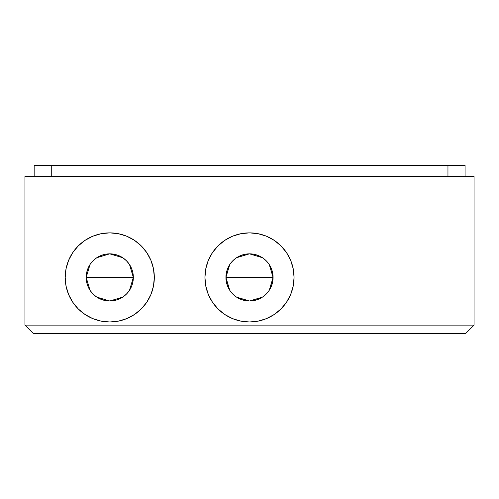 <?xml version="1.0" encoding="UTF-8"?>
<svg xmlns="http://www.w3.org/2000/svg" width="499" height="499" viewBox="0 0 499 499"><rect width="100%" height="100%" fill="white"/><g stroke="black" fill="none" stroke-linecap="round" stroke-linejoin="round"><path stroke-width="0.75" d="M129.509 264.539L133.339 277.419L132.89 282.022L131.543 286.445L129.366 290.518L126.434 294.092L122.86 297.024L118.787 299.207L114.365 300.548L109.761 300.997L105.164 300.548L100.742 299.207L96.663 297.024L93.088 294.092L90.157 290.518L87.98 286.445L86.639 282.022L86.184 277.419A23.578 23.578 0 0 1 109.761 253.841A23.578 23.578 0 0 1 133.339 277.419L86.184 277.419L90.032 264.52M90.307 264.108L92.851 260.996M93.313 260.534L96.538 257.902M96.769 257.746L109.743 253.841L122.723 257.721M122.979 257.896L126.216 260.534M126.665 260.983L129.216 264.102M65.201 277.419A44.561 44.561 0 0 1 109.761 232.865A44.561 44.561 0 0 1 154.322 277.419L153.467 268.73L150.929 260.372L146.812 252.669L141.273 245.913L134.518 240.375L126.815 236.252L118.456 233.719L109.761 232.865L101.072 233.719L92.708 236.252L85.005 240.375L78.256 245.913L72.711 252.669L68.594 260.372L66.061 268.73L65.201 277.419L66.061 286.114L68.594 294.472L72.711 302.176L78.256 308.931L85.005 314.47L92.708 318.587L101.072 321.125L109.761 321.98L118.456 321.125L126.815 318.587L134.518 314.47L141.273 308.931L146.812 302.176L150.929 294.472L153.467 286.114L154.322 277.419A44.561 44.561 0 0 1 109.761 321.98A44.561 44.561 0 0 1 65.201 277.419M269.248 264.539L273.078 277.419L272.622 282.022L271.281 286.445L269.104 290.518L266.173 294.092L262.599 297.024L258.526 299.207L254.097 300.548L249.5 300.997L244.903 300.548L240.474 299.207L236.401 297.024L232.827 294.092L229.896 290.518L227.719 286.445L226.378 282.022L225.922 277.419A23.578 23.578 0 0 1 249.5 253.841A23.578 23.578 0 0 1 273.078 277.419L225.922 277.419L229.765 264.52M230.045 264.108L232.59 260.996M233.052 260.534L236.277 257.902M236.507 257.746L249.475 253.841L262.455 257.721M262.717 257.896L265.948 260.534M266.404 260.983L268.955 264.102M204.939 277.419A44.561 44.561 0 0 1 249.5 232.865A44.561 44.561 0 0 1 294.061 277.419L293.2 268.73L290.668 260.372L286.551 252.669L281.006 245.913L274.257 240.375L266.553 236.252L258.195 233.719L249.5 232.865L240.805 233.719L232.447 236.252L224.743 240.375L217.994 245.913L212.449 252.669L208.333 260.372L205.8 268.73L204.939 277.419L205.8 286.114L208.333 294.472L212.449 302.176L217.994 308.931L224.743 314.47L232.447 318.587L240.805 321.125L249.5 321.98L258.195 321.125L266.553 318.587L274.257 314.47L281.006 308.931L286.551 302.176L290.668 294.472L293.2 286.114L294.061 277.419A44.561 44.561 0 0 1 249.5 321.98A44.561 44.561 0 0 1 204.939 277.419M474.05 176.471L24.95 176.471L24.95 325.123L24.95 176.471L474.05 176.471L474.05 325.123L474.05 176.471M33.483 333.656L465.517 333.656L474.05 325.123L24.95 325.123L33.483 333.656L24.95 325.123L474.05 325.123L465.517 333.656L33.483 333.656M224.743 314.47L232.447 318.587L240.805 321.125M258.195 321.125L266.553 318.587M274.257 314.47L281.006 308.931M229.752 290.306L225.922 277.419L226.378 272.822L227.719 268.4L229.896 264.32L232.827 260.752L236.401 257.815L240.474 255.638L244.903 254.297L249.5 253.841L254.097 254.297L258.526 255.638L262.599 257.815L266.173 260.752L269.104 264.32L271.281 268.4L272.622 272.822L273.078 277.419L269.235 290.324M249.5 277.419L273.078 277.419A23.578 23.578 0 0 1 249.5 300.997A23.578 23.578 0 0 1 225.922 277.419L249.5 277.419M268.955 290.736L266.41 293.849M265.948 294.31L262.724 296.942M262.493 297.098L249.525 300.997L236.545 297.117M236.283 296.949L233.052 294.31M232.596 293.861L230.045 290.742M94.055 319.123L98.995 320.657M134.518 314.47L141.273 308.931M90.013 290.306L86.184 277.419L86.639 272.822L87.98 268.4L90.157 264.32L93.088 260.752L96.663 257.815L100.742 255.638L105.164 254.297L109.761 253.841L114.365 254.297L118.787 255.638L122.86 257.815L126.434 260.752L129.366 264.32L131.543 268.4L132.89 272.822L133.339 277.419L129.497 290.324M109.761 277.419L133.339 277.419A23.578 23.578 0 0 1 109.761 300.997A23.578 23.578 0 0 1 86.184 277.419L109.761 277.419M129.222 290.736L126.677 293.849M126.216 294.31L122.985 296.942M122.754 297.098L109.786 300.997L96.806 297.117M96.544 296.949L93.313 294.31M92.864 293.861L90.307 290.742M447.959 165.344L465.068 165.344L447.959 165.344L447.959 176.471L447.959 165.344L34.163 165.344L447.959 165.344M465.068 176.471L465.068 165.344L465.068 176.471M34.163 165.344L34.163 176.471L34.163 165.344M51.272 176.471L51.272 165.344L51.272 176.471"/></g></svg>
